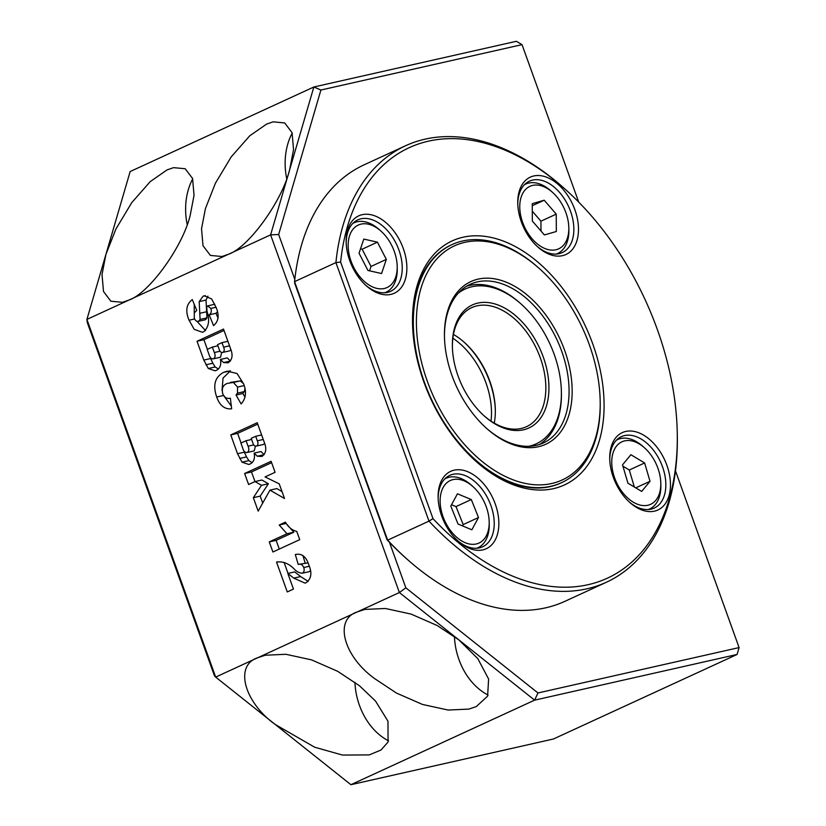 <?xml version="1.0" encoding="UTF-8"?>
<svg xmlns="http://www.w3.org/2000/svg" width="826" height="826" viewBox="0 0 826 826"><rect width="100%" height="100%" fill="white"/><g stroke="black" fill="none" stroke-linecap="round" stroke-linejoin="round"><path stroke-width="1.24" d="M407.115 559.212L405.597 557.87A236.959 150.724 -114.7 0 1 387.064 539.77L387.652 540.152A240.242 152.81 65.3 0 0 407.115 559.212A240.242 152.81 65.3 0 0 545.614 607.833A240.242 152.81 65.3 0 0 565.118 601.235L606.449 582.216A240.242 152.81 65.3 0 0 677.299 434.858L677.258 432.834A236.959 150.724 65.3 0 0 565.087 189.123A236.959 150.724 65.3 0 0 428.467 141.163A236.959 150.724 65.3 0 0 340.611 262.048L335.914 262.596L428.983 521.123A240.242 152.81 65.3 0 0 586.945 588.804A240.242 152.81 65.3 0 0 606.449 582.216M565.087 189.123L563.569 187.77A240.242 152.81 65.3 0 0 425.07 139.16A240.242 152.81 65.3 0 0 405.566 145.748A240.242 152.81 65.3 0 0 335.914 262.596L294.572 281.625L294.686 283.184L387.064 539.77M405.566 145.748L364.225 164.777A240.242 152.81 65.3 0 0 294.572 281.625L387.652 540.152L428.983 521.123L432.989 518.635A236.959 150.724 65.3 0 0 588.143 584.684A236.959 150.724 65.3 0 0 677.258 432.834M537.148 246.365A39.307 25.007 65.3 0 0 559.068 253.675A39.307 25.007 65.3 0 0 562.258 252.591A39.307 25.007 65.3 0 0 569.589 208.844A39.307 25.007 65.3 0 0 532.584 180.089A39.307 25.007 65.3 0 0 529.383 181.173A39.307 25.007 65.3 0 0 517.788 204.301M629.133 501.847A39.307 25.007 65.3 0 0 651.053 509.146A39.307 25.007 65.3 0 0 654.244 508.073A39.307 25.007 65.3 0 0 661.574 464.326A39.307 25.007 65.3 0 0 624.559 435.57A39.307 25.007 65.3 0 0 621.369 436.655A39.307 25.007 65.3 0 0 609.764 459.783M457.511 540.565A39.307 25.007 65.3 0 0 479.441 547.875A39.307 25.007 65.3 0 0 482.632 546.791A39.307 25.007 65.3 0 0 489.963 503.055A39.307 25.007 65.3 0 0 452.947 474.3A39.307 25.007 65.3 0 0 449.757 475.373A39.307 25.007 65.3 0 0 438.152 498.501M365.536 285.084A39.307 25.007 65.3 0 0 387.456 292.394A39.307 25.007 65.3 0 0 390.646 291.31A39.307 25.007 65.3 0 0 397.977 247.573A39.307 25.007 65.3 0 0 360.972 218.818A39.307 25.007 65.3 0 0 357.772 219.892A39.307 25.007 65.3 0 0 346.177 243.02M362.16 214.688A42.591 27.093 -114.7 0 1 403.284 248.502A42.591 27.093 -114.7 0 1 390.853 294.397A42.591 27.093 -114.7 0 1 366.3 285.786A42.591 27.093 -114.7 0 1 346.146 241.987A42.591 27.093 -114.7 0 1 362.16 214.688M454.135 470.17A42.591 27.093 -114.7 0 1 495.259 503.984A42.591 27.093 -114.7 0 1 482.838 549.879A42.591 27.093 -114.7 0 1 458.285 541.267A42.591 27.093 -114.7 0 1 438.121 497.459A42.591 27.093 -114.7 0 1 454.135 470.17M625.747 431.451A42.591 27.093 -114.7 0 1 666.871 465.265A42.591 27.093 -114.7 0 1 654.45 511.16A42.591 27.093 -114.7 0 1 629.897 502.538A42.591 27.093 -114.7 0 1 609.733 458.74A42.591 27.093 -114.7 0 1 625.747 431.451M533.772 175.969A42.591 27.093 -114.7 0 1 574.896 209.783A42.591 27.093 -114.7 0 1 562.465 255.678A42.591 27.093 -114.7 0 1 537.912 247.057A42.591 27.093 -114.7 0 1 517.757 203.258A42.591 27.093 -114.7 0 1 533.772 175.969M463.056 237.227A134.318 85.439 -114.7 0 1 592.738 343.874A134.318 85.439 -114.7 0 1 553.554 488.62A134.318 85.439 -114.7 0 1 476.117 461.445A134.318 85.439 -114.7 0 1 412.535 323.296A134.318 85.439 -114.7 0 1 463.056 237.227M539.182 268.409A128.856 81.96 65.3 0 0 438.647 256.989A128.856 81.96 65.3 0 0 427.3 381.199A128.856 81.96 65.3 0 0 531.779 484.47A128.856 81.96 65.3 0 0 600.182 400.94A128.856 81.96 65.3 0 0 589.31 344.649A128.856 81.96 65.3 0 0 539.182 268.409L538.17 267.521A131.035 83.354 65.3 0 0 462.622 240.996A131.035 83.354 65.3 0 0 451.987 244.599A131.035 83.354 65.3 0 0 424.399 382.221A131.035 83.354 65.3 0 0 550.921 486.266A131.035 83.354 65.3 0 0 561.566 482.663L560.792 483.014A131.035 83.354 -114.7 0 1 550.157 486.617A131.035 83.354 -114.7 0 1 475.363 460.763M340.611 262.048L432.989 518.635M412.556 324.319A131.035 83.354 -114.7 0 1 451.223 244.95L451.987 244.599M486.338 428.147A87.36 55.569 65.3 0 0 536.208 445.379A87.36 55.569 65.3 0 0 543.302 442.984A87.36 55.569 65.3 0 0 559.594 345.774A87.36 55.569 65.3 0 0 477.345 281.873A87.36 55.569 65.3 0 0 470.252 284.278A87.36 55.569 65.3 0 0 444.471 337.194M538.469 446.721A89.538 56.953 65.3 0 0 564.592 350.224A89.538 56.953 65.3 0 0 478.14 279.126A89.538 56.953 65.3 0 0 444.46 336.512A89.538 56.953 65.3 0 0 486.844 428.601A89.538 56.953 65.3 0 0 538.469 446.721M561.566 482.663A131.035 83.354 65.3 0 0 600.203 402.293L600.182 400.94M463.799 341.902A67.701 43.066 -114.7 0 1 495.332 410.398M494.268 423.108A65.522 41.672 65.3 0 0 495.321 409.737A65.522 41.672 65.3 0 0 464.305 342.346A65.522 41.672 65.3 0 0 453.453 334.447M483.922 415.654A65.522 41.672 65.3 0 0 521.196 428.467A65.522 41.672 65.3 0 0 526.513 426.67A65.522 41.672 65.3 0 0 540.307 357.865A65.522 41.672 65.3 0 0 477.046 305.837A65.522 41.672 65.3 0 0 471.729 307.633A65.522 41.672 65.3 0 0 452.39 347.157M458.089 376.047A67.701 43.066 65.3 0 0 484.428 416.108A67.701 43.066 65.3 0 0 537.251 422.107A67.701 43.066 65.3 0 0 543.209 356.842A67.701 43.066 65.3 0 0 488.311 302.584A67.701 43.066 65.3 0 0 452.38 346.476A67.701 43.066 65.3 0 0 458.089 376.047M528.671 446.308A85.171 54.175 65.3 0 0 561.381 391.576A85.171 54.175 65.3 0 0 554.194 354.364A85.171 54.175 65.3 0 0 521.061 303.978L520.05 303.08A87.36 55.569 65.3 0 0 466.525 286.261M521.061 303.978A85.171 54.175 65.3 0 0 458.213 293.23M539.368 444.522A87.36 55.569 65.3 0 0 561.412 392.928L561.381 391.576M578.716 202.112L522.022 44.645L320.901 90.024L313.859 86.988L130.157 171.55L86.906 319.425L215.679 677.093L214.502 675.905L87.298 322.584L86.906 319.425L129.001 300.045C148.979 293.364 182.598 246.933 190.135 215.607L194.038 195.38L192.572 178.468L185.2 168.741L173.574 167.647L167.059 169.908L150.229 181.617L131.726 202.669L115.898 229.05L105.934 254.356L102.021 274.573L103.498 291.485L110.87 301.222L122.496 302.306L129.001 300.045L228.513 254.243C248.481 247.563 282.1 201.131 289.637 169.805L270.608 234.873L399.381 592.541L534.608 700.149L537.974 692.962L739.094 647.584L675.482 470.892M522.022 44.645L516.353 41.3L313.859 86.988L289.637 169.805L293.54 149.589L292.074 132.676L284.702 122.94L273.076 121.845L266.571 124.117L249.731 135.815L231.228 156.868L215.4 183.248L205.437 208.555L201.534 228.771L203 245.694L210.372 255.42L221.998 256.514L228.513 254.243L270.608 234.873L278.651 234.512L294.81 279.405M389.459 542.29L405.855 587.833L399.381 592.541L257.774 657.723C234.285 665.188 243.856 701.883 275.172 724.443L314.665 747.22L342.46 755.057L369.253 754.902L380.982 750.029L388.055 742.047L387.972 721.191L375.51 701.047L359.372 685.683L337.586 671.27L311.588 659.891L285.91 654.285L265.301 655.225L257.774 657.723L215.679 677.093L350.905 784.7L553.41 739.012L737.102 654.45L739.094 647.584M388.581 740.85A60.061 45.926 77.3 0 1 359.475 705.425A60.061 45.926 77.3 0 1 354.922 682.286M374.684 678.642L396.459 693.066L422.468 704.444L448.136 710.04L468.755 709.111L476.282 706.612L487.598 696.153L488.62 679.044L477.82 658.673L458.874 639.892L437.099 625.468L411.09 614.09L385.422 608.483L364.803 609.423L357.276 611.921C333.787 619.386 343.358 656.081 374.684 678.642M488.094 695.058A60.061 45.926 77.3 0 1 458.977 659.623A60.061 45.926 77.3 0 1 454.434 636.495M405.855 587.833L537.974 692.962M320.901 90.024L278.651 234.512M350.905 784.7L534.608 700.149L737.102 654.45M277.897 561.794L276.534 562.103L287.283 591.943L293.467 589.093L287.84 573.45L293.788 578.128L304.959 583.104L306.291 582.65C311.361 578.654 312.197 572.738 308.81 564.901C306.178 556.59 301.676 553.131 295.316 554.525L298.217 564.426C300.633 563.611 302.471 564.643 303.741 567.534C304.587 570.095 304.164 571.974 302.461 573.182L309.327 571.633L302.461 573.182C299.466 573.12 296.679 571.695 294.097 568.908C288.625 563.394 282.771 561.133 276.534 562.103L277.288 561.907M275.079 472.317L271.114 461.3L244.63 473.494L248.605 484.511L254.997 481.568L261.512 485.306L253.345 497.675L258.187 511.139L269.947 490.138L284.505 498.491L279.229 483.85L265.074 476.922L275.079 472.317M231.652 408.818L230.351 398.184C226.944 399.051 224.383 397.502 222.669 393.537C221.533 388.044 223.216 384.637 227.728 383.326L233.366 382.459L237.578 387.084L237.454 393.155L236.029 395.035L241.13 403.924C245.9 398.669 246.737 391.999 243.66 383.935L237.021 373.497L227.119 371.163L223.722 372.33C214.997 376.883 212.654 385.112 216.701 397.017C219.726 405.556 224.713 409.5 231.652 408.818M207.543 305.919L210.857 308.418C211.786 311.34 211.219 313.467 209.154 314.82L213.573 325.62C218.57 321.407 219.437 315.398 216.164 307.571L211.632 298.95L204.29 295.791L203.124 296.183L199.18 301.604L200.088 319.425L198.612 321.273C196.64 321.706 195.204 320.643 194.296 318.072L194.306 312.94L196.733 310.37L192.282 299.57C186.294 304.267 185.22 311.165 189.061 320.23L194.224 329.368L202.329 332.248L203.723 331.763C208.792 327.137 209.897 320.333 207.047 311.361L206.696 307.251L207.543 305.919L214.801 304.247M198.612 321.273L205.478 319.724L198.612 321.273M230.805 349.346L223.505 329.078L197.032 341.262L203.805 360.074L208.317 368.52L215.059 370.802L216.495 370.306C220.098 368.344 221.409 364.731 220.418 359.444L223.557 362.573L228.183 362.79C232.22 359.899 233.087 355.417 230.805 349.346M264.526 443.004L257.227 422.736L230.753 434.93L237.527 453.732L242.039 462.178L248.781 464.46L250.216 463.964C253.819 462.002 255.131 458.389 254.14 453.102L257.278 456.231L261.904 456.448C265.931 453.557 266.808 449.076 264.526 443.004M272.9 551.995L299.724 539.657L296.751 531.386C292.136 530.302 288.357 527.225 285.404 522.156L279.219 525.006L286.963 533.751L269.266 541.897L272.9 551.995M288.026 573.409L284.061 562.382M309.327 571.633L310.462 570.58M309.285 566.275L303.741 567.534M308.026 562.878L298.217 564.426M305.083 562.878L302.905 555.464M308.16 581.39L300.654 576.579L293.788 578.128M300.654 576.579L294.706 571.902L287.84 573.45M244.63 473.494L251.496 471.945L271.609 462.684M282.007 491.573L276.813 488.589L269.947 490.138M262.709 503.065L260.2 496.127L253.345 497.675M260.2 496.127L268.378 483.757L261.512 485.306M268.378 483.757L261.863 480.02L254.997 481.568L251.496 471.945M231.311 406.072L223.588 395.53M223.547 395.468L216.701 397.017M222.029 390.275L223.03 378.112L230.433 370.853M230.289 370.853L223.722 372.33M245.012 397.172L242.896 393.486L236.029 395.035M242.896 393.486L244.32 391.607L237.454 393.155M244.32 391.607L244.981 388.488M244.217 385.587L237.578 387.084M243.546 383.636L240.232 380.91L233.366 382.459M240.232 380.91L230.258 382.438M194.255 313.075L194.213 304.267M189.061 320.23L194.668 318.97M205.478 319.724L206.954 317.876L200.088 319.425M206.954 317.876L206.035 300.055L199.18 301.604M206.035 300.055L207.925 296.142M205.406 295.667L203.124 296.183M218.054 318.227L216.02 313.271L209.154 314.82M216.02 313.271L217.455 311.856M216.051 307.251L210.857 308.418M205.54 330.576L196.97 321.324M197.032 341.262L203.898 339.713L224.011 330.462M220.418 359.444L227.284 357.895L230.423 361.024L223.557 362.573M218.405 369.036L215.183 366.971L208.317 368.52M215.183 366.971L212.798 363.244L205.932 364.793M212.798 363.244L210.671 358.525L203.805 360.074M210.671 358.525L210.186 357.193M207.367 349.357L203.898 339.713M230.753 434.93L237.62 433.382L257.722 424.12M264.103 454.692L257.278 456.231M264.134 454.682L261.006 451.554L254.14 453.102M252.126 462.694L248.894 460.629L242.039 462.178M248.894 460.629L246.52 456.902L239.654 458.451M246.52 456.902L244.382 452.183L237.527 453.732M244.382 452.183L243.907 450.851M241.089 443.015L237.62 433.382M279.271 549.063L276.132 540.349L269.266 541.897M276.132 540.349L293.829 532.202L286.963 533.751M293.829 532.202L286.085 523.457L279.219 525.006M187.192 224.517A60.061 45.926 77.3 0 1 192.695 178.87M286.705 178.715A60.061 45.926 77.3 0 1 292.197 133.069M230.908 349.646L229.793 350.813L222.927 352.361C221.089 352.785 219.809 351.711 219.107 349.14L217.506 344.69L221.977 342.635L227.904 341.293M221.667 352.547L220.511 357.224L213.645 358.773C211.497 359.196 210 357.916 209.164 354.932L207.192 349.439L212.344 347.065L217.909 345.805M264.63 443.304L263.515 444.471L256.649 446.019C254.811 446.443 253.53 445.369 252.828 442.798L251.228 438.348L255.699 436.293L261.625 434.951M255.389 446.205L254.232 450.882L247.366 452.431C245.208 452.855 243.722 451.574 242.885 448.59L240.903 443.097L246.065 440.723L251.631 439.463M229.793 350.813L222.927 352.361C224.424 351.205 224.641 349.47 223.598 347.147L229.535 345.815M221.977 342.635L223.598 347.147M220.511 357.224L213.645 358.773C215.338 357.328 215.555 355.252 214.316 352.537L220.067 351.236M212.344 347.065L214.316 352.537M263.515 444.471L256.649 446.019C258.135 444.863 258.362 443.128 257.32 440.805L263.257 439.473M255.699 436.293L257.32 440.805M254.232 450.882L247.366 452.431C249.06 450.986 249.276 448.91 248.037 446.195L253.788 444.894M246.065 440.723L248.037 446.195M648.296 509.539A38.223 24.315 65.3 0 0 649.577 509.022A38.223 24.315 65.3 0 0 660.841 485.574L660.8 483.21A34.393 21.879 65.3 0 0 644.517 447.837A34.393 21.879 65.3 0 0 626.707 440.568A34.393 21.879 65.3 0 0 613.687 474.991A34.393 21.879 65.3 0 0 645.839 505.564A34.393 21.879 65.3 0 0 660.8 483.21M644.517 447.837L642.752 446.267A38.223 24.315 65.3 0 0 622.959 438.183A38.223 24.315 65.3 0 0 617.611 439.577A38.223 24.315 65.3 0 0 616.392 440.217M650.021 481.3L641.678 491.418L627.925 483.179L622.525 464.831L630.868 454.723L644.621 462.952L650.021 481.3L635.752 487.867M634.316 487.01L629.309 470.004L644.621 462.952M629.309 470.004L622.928 466.174M556.321 254.057A38.223 24.315 65.3 0 0 557.591 253.541A38.223 24.315 65.3 0 0 568.866 230.093L568.815 227.728A34.393 21.879 65.3 0 0 552.532 192.355A34.393 21.879 65.3 0 0 544.127 186.831A34.393 21.879 65.3 0 0 519.76 206.892A34.393 21.879 65.3 0 0 544.458 248.337A34.393 21.879 65.3 0 0 568.815 227.728M552.532 192.355L550.777 190.785A38.223 24.315 65.3 0 0 541.422 184.652A38.223 24.315 65.3 0 0 525.635 184.105A38.223 24.315 65.3 0 0 524.407 184.735M556.332 231.497L544.386 234.945L532.347 221.038L532.254 203.681L544.2 200.222L556.239 214.13L556.332 231.497M540.989 231.012L540.927 221.182L556.239 214.13M532.264 205.715L544.2 200.222M540.927 221.182L532.295 211.208M476.685 548.257A38.223 24.315 65.3 0 0 477.965 547.741A38.223 24.315 65.3 0 0 489.229 524.293L489.188 521.939A34.393 21.879 65.3 0 0 472.906 486.555A34.393 21.879 65.3 0 0 451.894 479.916A34.393 21.879 65.3 0 0 443.707 518.439A34.393 21.879 65.3 0 0 477.428 543.663A34.393 21.879 65.3 0 0 489.188 521.939M472.906 486.555L471.14 484.986A38.223 24.315 65.3 0 0 447.795 477.604A38.223 24.315 65.3 0 0 445.999 478.306A38.223 24.315 65.3 0 0 444.78 478.935M478.502 517.53L471.863 529.786L458.017 524.035L450.81 506.039L457.459 493.793L471.305 499.544L478.502 517.53L463.2 524.582L455.993 506.586L471.305 499.544M462.488 525.894L463.2 524.582M455.993 506.586L451.523 504.738M384.709 292.776A38.223 24.315 65.3 0 0 385.979 292.259A38.223 24.315 65.3 0 0 397.254 268.811L397.203 266.457A34.393 21.879 65.3 0 0 381.106 231.249A34.393 21.879 65.3 0 0 380.92 231.073A34.393 21.879 65.3 0 0 349.605 235.627A34.393 21.879 65.3 0 0 364.256 281.367A34.393 21.879 65.3 0 0 397.203 266.457M379.371 229.69A38.223 24.315 65.3 0 0 379.165 229.504A38.223 24.315 65.3 0 0 354.024 222.824A38.223 24.315 65.3 0 0 352.795 223.454M381.571 273.54L367.921 270.453L359.042 253.221L363.801 239.075L377.441 242.163L386.32 259.395L381.571 273.54M369.542 270.825L371.019 266.437L386.32 259.395M371.019 266.437L362.129 249.204L377.441 242.163M362.129 249.204L360.518 248.843M206.541 311.774L199.675 313.322M452.875 338.216A65.522 41.672 -114.7 0 1 491.284 418.545A65.522 41.672 -114.7 0 1 491.026 421.105M649.577 509.022L648.472 509.528M617.611 439.577L616.506 440.093M557.591 253.541L556.487 254.047M525.635 184.105L524.531 184.611M477.965 547.741L476.86 548.247M445.999 478.306L444.894 478.812M385.979 292.259L384.875 292.765M354.024 222.824L352.919 223.33M380.92 231.073L379.165 229.504"/></g></svg>

